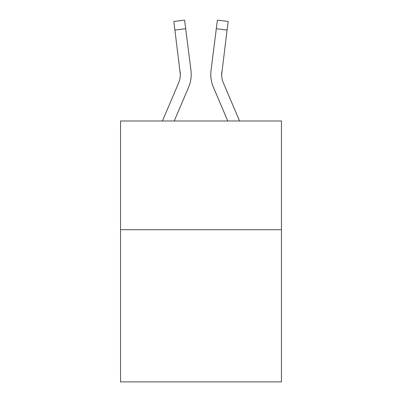 <?xml version="1.0" encoding="UTF-8"?>
<svg xmlns="http://www.w3.org/2000/svg" width="402" height="402" viewBox="0 0 402 402"><rect width="100%" height="100%" fill="white"/><g stroke="black" fill="none" stroke-linecap="round" stroke-linejoin="round"><path stroke-width="0.6" d="M281.45 229.703L281.45 381.9L120.55 381.9L120.55 120.987L281.45 120.987L281.45 229.703L120.55 229.703M188.608 87.234L174.237 120.987L188.608 87.234A32.612 32.612 0 0 0 190.96 70.37L185.699 28.728L174.91 30.09L173.82 21.462L184.608 20.1L185.699 28.728M191.176 76.038L191.216 74.601M190.794 69.064L190.96 70.37L190.794 69.064M239.577 120.987L223.391 82.973A21.743 21.743 0 0 1 221.658 74.496L227.09 30.09L216.301 28.728L217.392 20.1L228.18 21.462L227.09 30.09M213.392 87.234L227.763 120.987L213.392 87.234A32.612 32.612 0 0 1 211.04 70.37L216.301 28.728M221.683 75.521L221.829 71.732A21.743 21.743 0 0 0 223.391 82.973A21.743 21.743 0 0 1 221.658 74.496L221.829 71.732M223.391 82.973A21.743 21.743 0 0 1 221.658 74.496A21.743 21.743 0 0 0 223.391 82.973A21.743 21.743 0 0 1 221.658 74.496A21.743 21.743 0 0 0 223.391 82.973A21.743 21.743 0 0 1 221.658 74.496A21.743 21.743 0 0 0 223.391 82.973A21.743 21.743 0 0 1 221.658 74.496A21.743 21.743 0 0 0 223.391 82.973A21.743 21.743 0 0 1 221.658 74.496A21.743 21.743 0 0 0 223.391 82.973A21.743 21.743 0 0 1 221.658 74.496A21.743 21.743 0 0 0 223.391 82.973A21.743 21.743 0 0 1 221.658 74.496A21.743 21.743 0 0 0 223.391 82.973A21.743 21.743 0 0 1 221.658 74.496A21.743 21.743 0 0 0 223.391 82.973A21.743 21.743 0 0 1 221.658 74.496M162.423 120.987L178.609 82.973A21.743 21.743 0 0 0 180.342 74.501L174.91 30.09M178.609 82.973A21.743 21.743 0 0 0 180.342 74.501A21.743 21.743 0 0 1 178.609 82.973A21.743 21.743 0 0 0 180.342 74.501A21.743 21.743 0 0 1 178.609 82.973A21.743 21.743 0 0 0 180.342 74.501A21.743 21.743 0 0 1 178.609 82.973A21.743 21.743 0 0 0 180.171 71.732L180.342 74.496M191.216 74.44L191.176 76.048L191.216 74.44M210.824 76.048L210.784 74.44"/></g></svg>
